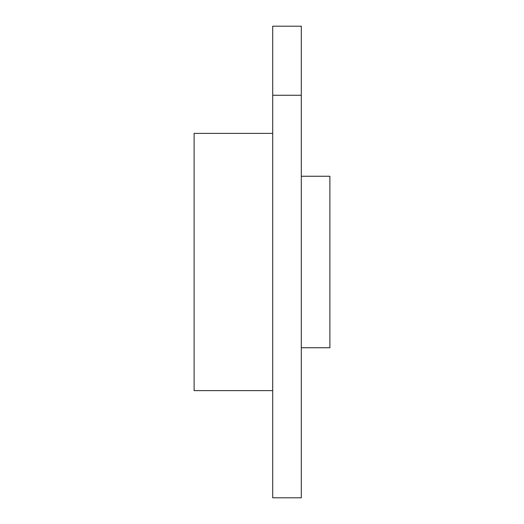 <?xml version="1.0" encoding="UTF-8"?>
<svg xmlns="http://www.w3.org/2000/svg" width="524" height="524" viewBox="0 0 524 524"><rect width="100%" height="100%" fill="white"/><g stroke="black" fill="none" stroke-linecap="round" stroke-linejoin="round"><path stroke-width="0.79" d="M301.3 262L301.3 95.263L272.716 95.263L272.716 497.8L301.3 497.8L301.3 262M301.3 95.263L301.3 26.2L272.716 26.2L272.716 95.263M272.716 390.616L194.116 390.616L194.116 133.384L272.716 133.384M301.3 347.746L329.884 347.746L329.884 176.254L301.3 176.254"/></g></svg>
